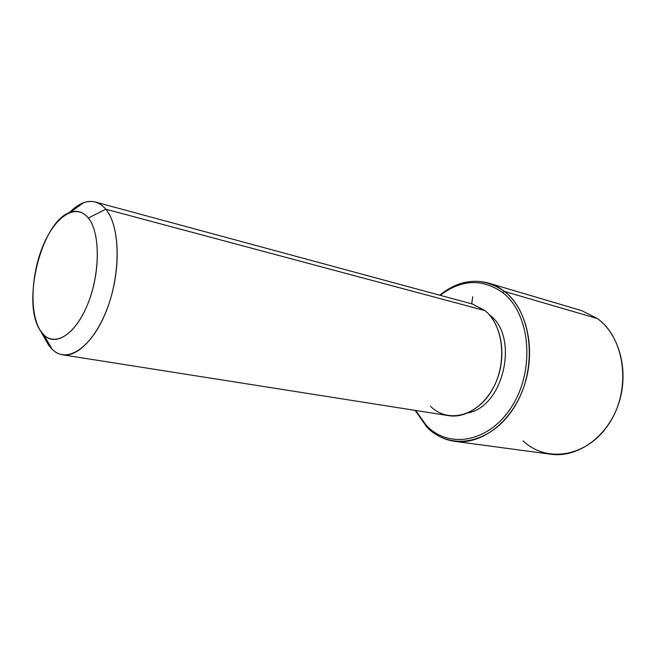 <?xml version="1.0" encoding="UTF-8"?>
<svg xmlns="http://www.w3.org/2000/svg" width="656" height="656" viewBox="0 0 656 656"><rect width="100%" height="100%" fill="white"/><g stroke="black" fill="none" stroke-linecap="round" stroke-linejoin="round"><path stroke-width="0.98" d="M489.753 315.101L489.753 315.101C519.413 336.339 503.898 406.449 468.171 412.837C503.898 406.449 519.413 336.339 489.753 315.101L489.13 314.601L489.753 315.101M95.227 202.007L472.5 304.056L484.981 310.6L105.764 209.207C102.631 205.459 99.113 203.065 95.227 202.007C86.789 200.031 78.171 203.59 69.364 212.683C74.005 207.845 78.728 204.533 83.525 202.745C91.996 199.711 99.409 201.868 105.764 209.207L484.981 310.6C500.7 323.359 506.596 352.6 497.74 377.643C489.015 402.751 467.441 418.815 448.679 415.666L62.615 354.814C78.81 357.692 99.983 334.084 110.52 298.833C121.163 263.655 118.662 224.36 105.764 209.207L88.339 218.03C83.214 211.814 77.17 209.928 70.217 212.364C41.746 220.818 21.148 302.596 40.18 330.321L47.601 343.49L48.97 343.711M47.601 343.49L40.18 330.321L44.009 335.142C56.039 347.213 76.539 333.256 88.429 302.342C100.458 271.592 100.106 232.314 88.339 218.03L105.764 209.207C120.368 226.09 121.147 273.634 106.42 310.731C91.881 348.016 66.789 364.187 52.234 349.361L46.043 340.718L47.601 343.49C51.644 350.001 56.646 353.773 62.615 354.814M430.443 406.212C447.187 423.284 476.363 416.962 491.836 390.443C507.588 364.154 503.898 325.663 484.981 310.6M88.339 218.03C100.876 233.126 100.229 276.365 86.313 307.459C72.586 338.783 50.742 348.156 40.18 330.321C29.413 312.92 31.021 274.339 43.148 245.516C55.104 216.488 75.998 202.45 88.339 218.03M426.474 425.572L415.633 410.459L426.474 425.572L426.81 427.023L415.141 410.385L426.81 427.023L426.474 425.572C449.417 449.745 490.663 442.128 512.877 404.785C535.476 367.754 529.712 313.068 502.652 292.576C529.712 313.068 535.476 367.754 512.877 404.785C490.663 442.128 449.417 449.745 426.474 425.572M440.209 295.323C461.406 279.317 482.217 278.398 502.652 292.576C482.217 278.398 461.406 279.317 440.209 295.323M439.725 295.192C461.586 278.046 483.177 276.807 504.513 291.461L502.652 292.576L504.513 291.461C532.172 312.322 538.1 368.155 515.001 405.933C492.303 444.022 450.196 451.697 426.81 427.023C434.731 435.018 444.014 439.791 454.682 441.349C481.307 445.235 512 422.136 524.095 386.146C536.362 350.247 527.145 308.935 504.513 291.461C499.536 287.558 494.181 284.753 488.458 283.064C471.377 278.636 455.133 282.679 439.725 295.192M488.458 283.064L581.593 310.6L597.509 318.619L504.513 291.461L597.509 318.619C620.002 335.044 629.596 372.657 618.19 404.998C606.956 437.413 577.305 458.036 550.942 454.231L454.682 441.349M523.119 440.873C546.784 463.644 588.063 456.994 609.621 422.792C631.572 388.893 624.971 338.25 597.509 318.619M471.713 303.843L472.714 296.75M70.217 212.364L83.525 202.745M44.009 335.142L52.234 349.361"/></g></svg>
